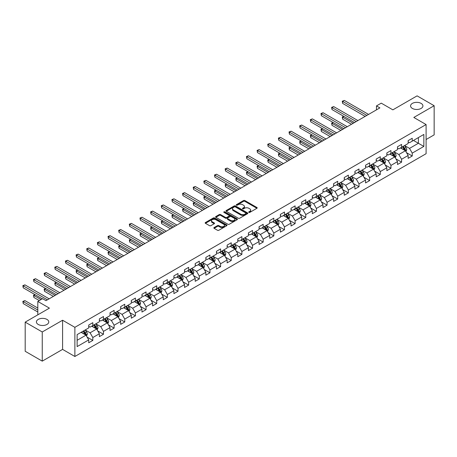 <?xml version="1.0" encoding="UTF-8"?>
<svg xmlns="http://www.w3.org/2000/svg" width="457" height="457" viewBox="0 0 457 457"><rect width="100%" height="100%" fill="white"/><g stroke="black" fill="none" stroke-linecap="round" stroke-linejoin="round"><path stroke-width="0.69" d="M248.865 212.396A0.663 0.383 0 0 0 249.802 212.396L256.92 208.283A0.948 0.548 0 0 0 257.2 207.901A0.948 0.548 0 0 0 256.92 207.512L244.861 200.549A0.948 0.548 0 0 0 243.524 200.549L236.406 204.662A0.663 0.383 0 0 0 237.343 205.199L238.263 204.667A3.033 1.748 0 0 1 242.553 204.667L243.558 205.25A3.033 1.748 0 0 1 244.444 206.484A3.033 1.748 0 0 1 243.558 207.724L242.633 208.255A0.663 0.383 0 0 0 243.575 208.798L244.495 208.266A3.033 1.748 0 0 1 248.779 208.266L249.785 208.843A3.033 1.748 0 0 1 250.676 210.083A3.033 1.748 0 0 1 249.785 211.323L248.865 211.854A0.663 0.383 0 0 0 248.865 212.396L248.865 211.854M46.957 319.409A6.175 3.565 0 0 0 40.222 318.632A6.175 3.565 0 0 0 36.411 321.928A6.175 3.565 0 0 0 38.222 324.453A6.175 3.565 0 0 0 44.952 325.224A6.175 3.565 0 0 0 48.768 321.928A6.175 3.565 0 0 0 46.957 319.409M421.114 103.391A6.175 3.565 0 0 0 414.379 102.614A6.175 3.565 0 0 0 410.569 105.91A6.175 3.565 0 0 0 412.38 108.435A6.175 3.565 0 0 0 419.109 109.206A6.175 3.565 0 0 0 422.925 105.91A6.175 3.565 0 0 0 421.114 103.391M214.11 227.546A0.948 0.548 0 0 0 213.836 227.934A0.948 0.548 0 0 0 214.11 228.323L217.498 230.277A0.948 0.548 0 0 0 218.834 230.277L226.741 225.712A0.948 0.548 0 0 0 227.02 225.324A0.948 0.548 0 0 0 226.741 224.935L214.681 217.972A0.948 0.548 0 0 0 213.339 217.972L205.439 222.536A0.948 0.548 0 0 0 205.159 222.925A0.948 0.548 0 0 0 205.439 223.313L209.523 225.672A0.948 0.548 0 0 0 210.866 225.672L214.247 223.719A0.948 0.548 0 0 0 214.522 223.33A0.948 0.548 0 0 0 214.247 222.942L212.219 221.776A2.536 1.462 0 0 1 211.477 220.737A2.536 1.462 0 0 1 213.042 219.389A2.536 1.462 0 0 1 215.801 219.703L223.741 224.29A2.536 1.462 0 0 1 224.484 225.324A2.536 1.462 0 0 1 222.919 226.672A2.536 1.462 0 0 1 220.16 226.358L218.834 225.592A0.948 0.548 0 0 0 217.498 225.592L214.11 227.546L214.11 228.323M426.095 139.522L434.15 134.872L434.15 105.716L417.087 95.861L392.86 109.851L381.252 103.151L376.477 105.91L379.887 107.881L46.003 300.649L42.587 298.678L37.811 301.437L37.811 314.839M42.25 331.976L42.25 361.139L62.586 349.394L62.586 320.237L42.25 331.976L25.186 322.128L49.413 308.138L37.811 301.437M62.586 320.237L74.874 327.326L426.095 124.55L426.095 153.712L74.874 356.489L74.874 327.326M434.15 105.716L413.814 117.455L426.095 124.55M238.331 218.246A0.948 0.548 0 0 0 239.668 218.246L247.574 213.682A0.948 0.548 0 0 0 247.854 213.293A0.948 0.548 0 0 0 247.574 212.905L235.515 205.947A0.948 0.548 0 0 0 234.178 205.947L226.272 210.511A0.948 0.548 0 0 0 225.992 210.894A0.948 0.548 0 0 0 226.272 211.283L238.331 218.246M224.227 212.539A0.663 0.383 0 0 1 224.895 212.631L237.143 219.703L229.254 224.261A0.948 0.548 0 0 1 227.912 224.261L215.853 217.298L215.853 216.521A0.948 0.548 0 0 0 215.578 216.909A0.948 0.548 0 0 0 215.853 217.298M215.853 216.521L219.234 214.573A0.948 0.548 0 0 1 220.577 214.573L225.467 217.395A0.948 0.548 0 0 0 226.809 217.395L229.054 216.098A0.948 0.548 0 0 0 229.328 215.71A0.948 0.548 0 0 0 229.054 215.327L223.959 212.385A0.663 0.383 0 0 1 224.895 211.842L237.16 218.92A0.948 0.548 0 0 1 237.434 219.309A0.948 0.548 0 0 1 237.16 219.697L237.16 218.92M42.25 361.139L25.186 351.284L25.186 322.128M87.121 337.117L92.822 340.408L92.822 337.534L99.375 333.753L99.375 336.626L103.471 334.261L103.471 331.388L110.023 327.606L110.023 330.48L114.119 328.115L114.119 325.241L120.671 321.454L120.671 324.333L124.761 321.968L124.761 319.095L131.313 315.307L131.313 318.186L135.409 315.821L135.409 312.942L141.961 309.161L141.961 312.04L146.057 309.675L146.057 306.796L152.609 303.014L152.609 305.893L156.705 303.528L156.705 300.649L163.258 296.867L163.258 299.746L167.353 297.381L167.353 294.502L173.906 290.721L173.906 293.6L178.002 291.235L178.002 288.356L184.554 284.574L184.554 287.447L188.65 285.088L188.65 282.209L195.202 278.427L195.202 281.301L199.298 278.936L199.298 276.062L205.85 272.281L205.85 275.154L209.94 272.789L209.94 269.916L216.492 266.134L216.492 269.007L220.588 266.642L220.588 263.769L227.14 259.987L227.14 262.861L231.236 260.496L231.236 257.622L237.789 253.835L237.789 256.714L241.884 254.349L241.884 251.476L248.437 247.688L248.437 250.567L252.532 248.202L252.532 245.323L259.085 241.542L259.085 244.421L263.181 242.056L263.181 239.177L269.733 235.395L269.733 238.274L273.829 235.909L273.829 233.03L280.381 229.248L280.381 232.127L284.471 229.762L284.471 226.883L291.023 223.102L291.023 225.981L295.119 223.616L295.119 220.737L301.671 216.955L301.671 219.828L305.767 217.469L305.767 214.59L312.32 210.808L312.32 213.682L316.415 211.317L316.415 208.443L322.968 204.662L322.968 207.535L327.063 205.17L327.063 202.297L333.616 198.515L333.616 201.388L337.712 199.024L337.712 196.15L344.264 192.368L344.264 195.242L348.36 192.877L348.36 190.003L354.912 186.216L354.912 189.095L359.002 186.73L359.002 183.857L365.554 180.069L365.554 182.949L369.65 180.584L369.65 177.704L376.202 173.923L376.202 176.802L380.298 174.437L380.298 171.558L386.851 167.776L386.851 170.655L390.946 168.29L390.946 165.411L397.499 161.629L397.499 164.509L401.594 162.144L401.594 159.265L408.147 155.483L408.147 158.362L412.243 155.997L412.243 153.118L423.845 146.417L423.845 134.438L418.384 137.591L418.384 143.27L423.845 146.417M92.822 340.408L88.727 342.773L88.727 339.899L77.124 346.595L77.124 334.615L88.727 327.92L88.727 325.041L92.822 322.676L92.822 325.555L99.375 321.774L99.375 318.895L103.471 316.53L103.471 319.409L110.023 315.621L110.023 312.748L114.119 310.383L114.119 313.262L120.671 309.475L120.671 306.601L124.761 304.236L124.761 307.115L131.313 303.328L131.313 300.455L135.409 298.09L135.409 300.963L141.961 297.181L141.961 294.308L146.057 291.943L146.057 294.816L152.609 291.035L152.609 288.161L156.705 285.796L156.705 288.67L163.258 284.888L163.258 282.009L167.353 279.65L167.353 282.523L173.906 278.741L173.906 275.862L178.002 273.503L178.002 276.376L184.554 272.595L184.554 269.716L188.65 267.351L188.65 270.23L195.202 266.448L195.202 263.569L199.298 261.204L199.298 264.083L205.85 260.301L205.85 257.422L209.94 255.057L209.94 257.937L216.492 254.155L216.492 251.276L220.588 248.911L220.588 251.79L227.14 248.008L227.14 245.129L231.236 242.764L231.236 245.643L237.789 241.856L237.789 238.982L241.884 236.617L241.884 239.497L248.437 235.709L248.437 232.836L252.532 230.471L252.532 233.344L259.085 229.563L259.085 226.689L263.181 224.324L263.181 227.198L269.733 223.416L269.733 220.542L273.829 218.178L273.829 221.051L280.381 217.269L280.381 214.39L284.471 212.031L284.471 214.904L291.023 211.123L291.023 208.243L295.119 205.884L295.119 208.758L301.671 204.976L301.671 202.097L305.767 199.732L305.767 202.611L312.32 198.829L312.32 195.95L316.415 193.585L316.415 196.464L322.968 192.683L322.968 189.804L327.063 187.439L327.063 190.318L333.616 186.536L333.616 183.657L337.712 181.292L337.712 184.171L344.264 180.389L344.264 177.51L348.36 175.145L348.36 178.024L354.912 174.237L354.912 171.364L359.002 168.999L359.002 171.878L365.554 168.09L365.554 165.217L369.65 162.852L369.65 165.725L376.202 161.944L376.202 159.07L380.298 156.705L380.298 159.579L386.851 155.797L386.851 152.924L390.946 150.559L390.946 153.432L397.499 149.65L397.499 146.771L401.594 144.412L401.594 147.285L408.147 143.504L408.147 140.625L412.243 138.265L412.243 141.139L423.845 134.438M91.731 326.184L96.644 329.023L90.092 332.805L85.179 329.965M88.727 326.344L90.092 327.132L92.822 325.555M90.092 332.805L92.822 337.534M96.644 329.023L99.375 333.753M102.379 320.037L107.292 322.876L100.74 326.658L95.827 323.819M99.375 320.197L100.74 320.985L103.471 319.409M100.74 326.658L103.471 331.388M107.292 322.876L110.023 327.606M113.022 313.89L117.94 316.73L111.388 320.511L106.47 317.672M110.023 314.05L111.388 314.839L114.119 313.262M111.388 320.511L114.119 325.241M117.94 316.73L120.671 321.454M123.67 307.744L128.588 310.583L122.036 314.365L117.118 311.525M120.671 307.898L122.036 308.686L124.761 307.115M122.036 314.365L124.761 319.095M128.588 310.583L131.313 315.307M134.318 301.597L139.231 304.431L132.679 308.218L127.766 305.379M131.313 301.751L132.679 302.54L135.409 300.963M132.679 308.218L135.409 312.942M139.231 304.431L141.961 309.161M144.966 295.451L149.879 298.284L143.327 302.071L138.414 299.232M141.961 295.605L143.327 296.393L146.057 294.816M143.327 302.071L146.057 306.796M149.879 298.284L152.609 303.014M155.614 289.304L160.527 292.137L153.975 295.925L149.062 293.086M152.609 289.458L153.975 290.246L156.705 288.67M153.975 295.925L156.705 300.649M160.527 292.137L163.258 296.867M166.262 283.157L171.175 285.991L164.623 289.772L159.71 286.939M163.258 283.311L164.623 284.1L167.353 282.523M164.623 289.772L167.353 294.502M171.175 285.991L173.906 290.721M176.91 277.005L181.823 279.844L175.271 283.626L170.358 280.792M173.906 277.165L175.271 277.953L178.002 276.376M175.271 283.626L178.002 288.356M181.823 279.844L184.554 284.574M187.553 270.858L192.471 273.697L185.919 277.479L181.001 274.646M184.554 271.018L185.919 271.806L188.65 270.23M185.919 277.479L188.65 282.209M192.471 273.697L195.202 278.427M198.201 264.712L203.119 267.551L196.567 271.332L191.649 268.493M195.202 264.871L196.567 265.66L199.298 264.083M196.567 271.332L199.298 276.062M203.119 267.551L205.85 272.281M208.849 258.565L213.762 261.404L207.21 265.186L202.297 262.347M205.85 258.725L207.21 259.513L209.94 257.937M207.21 265.186L209.94 269.916M213.762 261.404L216.492 266.134M219.497 252.418L224.41 255.257L217.858 259.039L212.945 256.2M216.492 252.578L217.858 253.367L220.588 251.79M217.858 259.039L220.588 263.769M224.41 255.257L227.14 259.987M230.145 246.272L235.058 249.111L228.506 252.892L223.593 250.053M227.14 246.432L228.506 247.22L231.236 245.643M228.506 252.892L231.236 257.622M235.058 249.111L237.789 253.835M240.793 240.125L245.706 242.964L239.154 246.746L234.241 243.907M237.789 240.279L239.154 241.068L241.884 239.497M239.154 246.746L241.884 251.476M245.706 242.964L248.437 247.688M251.441 233.978L256.354 236.812L249.802 240.599L244.889 237.76M248.437 234.133L249.802 234.921L252.532 233.344M249.802 240.599L252.532 245.323M256.354 236.812L259.085 241.542M262.09 227.832L267.002 230.665L260.45 234.452L255.537 231.613M259.085 227.986L260.45 228.774L263.181 227.198M260.45 234.452L263.181 239.177M267.002 230.665L269.733 235.395M272.732 221.685L277.65 224.518L271.098 228.306L266.18 225.467M269.733 221.839L271.098 222.628L273.829 221.051M271.098 228.306L273.829 233.03M277.65 224.518L280.381 229.248M283.38 215.538L288.293 218.372L281.746 222.153L276.828 219.32M280.381 215.693L281.746 216.481L284.471 214.904M281.746 222.153L284.471 226.883M288.293 218.372L291.023 223.102M294.028 209.386L298.941 212.225L292.389 216.007L287.476 213.173M291.023 209.546L292.389 210.334L295.119 208.758M292.389 216.007L295.119 220.737M298.941 212.225L301.671 216.955M304.676 203.239L309.589 206.078L303.037 209.86L298.124 207.027M301.671 203.399L303.037 204.188L305.767 202.611M303.037 209.86L305.767 214.59M309.589 206.078L312.32 210.808M315.324 197.093L320.237 199.932L313.685 203.713L308.772 200.874M312.32 197.253L313.685 198.041L316.415 196.464M313.685 203.713L316.415 208.443M320.237 199.932L322.968 204.662M325.972 190.946L330.885 193.785L324.333 197.567L319.42 194.728M322.968 191.106L324.333 191.894L327.063 190.318M324.333 197.567L327.063 202.297M330.885 193.785L333.616 198.515M336.62 184.799L341.533 187.638L334.981 191.42L330.068 188.581M333.616 184.959L334.981 185.748L337.712 184.171M334.981 191.42L337.712 196.15M341.533 187.638L344.264 192.368M347.263 178.653L352.181 181.492L345.629 185.274L340.711 182.434M344.264 178.813L345.629 179.601L348.36 178.024M345.629 185.274L348.36 190.003M352.181 181.492L354.912 186.216M357.911 172.506L362.829 175.345L356.277 179.127L351.359 176.288M354.912 172.666L356.277 173.449L359.002 171.878M356.277 179.127L359.002 183.857M362.829 175.345L365.554 180.069M368.559 166.359L373.472 169.193L366.92 172.98L362.007 170.141M365.554 166.514L366.92 167.302L369.65 165.725M366.92 172.98L369.65 177.704M373.472 169.193L376.202 173.923M379.207 160.213L384.12 163.046L377.568 166.834L372.655 163.994M376.202 160.367L377.568 161.155L380.298 159.579M377.568 166.834L380.298 171.558M384.12 163.046L386.851 167.776M389.855 154.066L394.768 156.9L388.216 160.687L383.303 157.848M386.851 154.22L388.216 155.009L390.946 153.432M388.216 160.687L390.946 165.411M394.768 156.9L397.499 161.629M400.503 147.919L405.416 150.753L398.864 154.535L393.951 151.701M397.499 148.074L398.864 148.862L401.594 147.285M398.864 154.535L401.594 159.265M405.416 150.753L408.147 155.483M413.471 140.43L418.384 143.27L409.512 148.388L404.599 145.555M408.147 141.927L409.512 142.715L412.243 141.139M409.512 148.388L412.243 153.118M62.586 349.394L74.874 356.489M376.477 105.91L376.477 109.851M77.124 340.294L85.996 335.17L81.083 332.33M85.996 335.17L88.727 339.899M406.541 152.707L412.243 155.997M395.893 158.853L401.594 162.144M385.245 165L390.946 168.29M374.603 171.147L380.298 174.437M363.955 177.293L369.65 180.584M353.307 183.44L359.002 186.73M342.659 189.586L348.36 192.877M332.011 195.733L337.712 199.024M321.362 201.88L327.063 205.17M310.714 208.032L316.415 211.317M300.072 214.179L305.767 217.469M289.424 220.325L295.119 223.616M278.776 226.472L284.471 229.762M268.128 232.619L273.829 235.909M257.48 238.765L263.181 242.056M246.831 244.912L252.532 248.202M236.183 251.059L241.884 254.349M225.535 257.205L231.236 260.496M214.893 263.352L220.588 266.642M204.245 269.499L209.94 272.789M193.597 275.651L199.298 278.936M182.949 281.798L188.65 285.088M172.3 287.944L178.002 291.235M161.652 294.091L167.353 297.381M151.004 300.238L156.705 303.528M140.362 306.384L146.057 309.675M129.714 312.531L135.409 315.821M119.066 318.678L124.761 321.968M108.418 324.824L114.119 328.115M97.769 330.971L103.471 334.261M249.128 212.488L249.785 212.111A3.033 1.748 0 0 0 250.676 210.871L250.676 210.083M244.444 206.484L244.444 207.272A3.033 1.748 0 0 1 243.558 208.512L242.901 208.889M256.908 208.295L244.861 201.337A0.948 0.548 0 0 0 243.524 201.337L236.669 205.296M247.563 213.687L235.515 206.735A0.948 0.548 0 0 0 234.178 206.735L226.284 211.288L226.272 210.511M245.9 213.562A0.663 0.383 0 0 0 245.9 213.025L235.315 206.912A0.663 0.383 0 0 0 234.378 206.912L233.407 207.472A3.033 1.748 0 0 0 232.516 208.712A3.033 1.748 0 0 0 233.407 209.946L240.639 214.127A3.033 1.748 0 0 0 244.929 214.127L245.9 213.562L245.9 214.35A0.663 0.383 0 0 0 246.095 214.082L246.095 213.293M232.516 208.712L232.516 209.5A3.033 1.748 0 0 0 233.407 210.734L233.407 209.946M245.9 214.35L244.929 214.916A3.033 1.748 0 0 1 240.639 214.916L233.407 210.734M215.864 217.304L219.234 215.361L219.234 214.573M229.328 215.71L229.328 216.498A0.948 0.548 0 0 1 229.054 216.886L226.809 218.183A0.948 0.548 0 0 1 225.467 218.183L220.577 215.361A0.948 0.548 0 0 0 219.234 215.361M230.545 220.325A2.536 1.462 0 0 0 233.304 220.64A2.536 1.462 0 0 0 234.869 219.291A2.536 1.462 0 0 0 234.127 218.252L231.328 216.641A0.948 0.548 0 0 0 229.991 216.641L227.746 217.938A0.948 0.548 0 0 0 227.466 218.32A0.948 0.548 0 0 0 227.746 218.709L230.545 220.325L230.545 221.114A2.536 1.462 0 0 0 233.304 221.428A2.536 1.462 0 0 0 234.869 220.08L234.869 219.291M227.466 218.32L227.466 219.109A0.948 0.548 0 0 0 227.746 219.497L227.746 218.709M230.545 221.114L227.746 219.497M224.484 225.324L224.484 226.112A2.536 1.462 0 0 1 222.919 227.46A2.536 1.462 0 0 1 220.16 227.146L218.834 226.381A0.948 0.548 0 0 0 217.498 226.381L214.127 228.329M211.477 220.737L211.477 221.525A2.536 1.462 0 0 0 212.219 222.565L212.219 221.776M214.247 222.942L214.247 223.719L212.219 222.565M226.729 225.718L214.681 218.76A0.948 0.548 0 0 0 213.339 218.76L205.45 223.319M405.953 151.69L406.764 149.645A2.559 1.48 -120 0 0 405.953 147.462L404.542 145.583M402.086 148.833L401.132 147.554M343.944 116.444L342.647 117.192L342.647 119.163L351.496 124.275M402.428 146.806L403.834 148.685A2.559 1.48 60 0 1 404.565 150.227L405.388 149.753A2.559 1.48 -120 0 0 404.656 148.211L403.245 146.331M402.606 146.703L404.165 148.788A1.302 0.754 60 0 1 404.405 149.188L405.388 149.753M342.647 119.163L342.27 116.975L353.204 123.287M342.27 116.975L343.79 116.358M366.851 115.41L342.647 101.431L344.349 100.443L368.559 114.421M365.149 116.392L342.647 103.402L342.647 101.431L342.27 101.214L344.349 100.443M342.647 103.402L342.27 101.214M395.305 157.836L396.122 155.791A2.559 1.48 -120 0 0 395.305 153.609L393.894 151.73M391.438 154.98L390.484 153.701M333.296 122.59L331.999 123.339L331.999 125.309L340.848 130.422M391.78 152.952L393.186 154.832A2.559 1.48 60 0 1 393.923 156.374L394.739 155.9A2.559 1.48 -120 0 0 394.008 154.363L392.597 152.478M391.957 152.849L393.523 154.934A1.302 0.754 60 0 1 393.757 155.334L394.739 155.9M331.999 125.309L331.622 123.122L342.556 129.434M331.622 123.122L333.142 122.505M384.663 163.983L385.474 161.938A2.559 1.48 -120 0 0 384.657 159.761L383.246 157.876M380.79 161.127L379.836 159.847M322.648 128.737L321.351 129.485L321.351 131.456L330.2 136.569M381.132 159.099L382.538 160.978A2.559 1.48 60 0 1 383.274 162.521L384.091 162.046A2.559 1.48 -120 0 0 383.36 160.51L381.949 158.625M381.309 158.996L382.875 161.081A1.302 0.754 60 0 1 383.109 161.481L384.091 162.046M321.351 131.456L320.974 129.268L331.908 135.58M320.974 129.268L322.499 128.651M356.209 121.556L331.999 107.578L333.701 106.595L357.911 120.568M354.501 122.539L331.999 109.549L331.999 107.578L331.622 107.361L333.701 106.595M331.999 109.549L331.622 107.361M345.561 127.703L321.351 113.724L323.059 112.742L347.263 126.715M343.853 128.685L321.351 115.695L321.351 113.724L320.974 113.507L323.059 112.742M321.351 115.695L320.974 113.507M374.015 170.13L374.826 168.085A2.559 1.48 -120 0 0 374.009 165.908L372.598 164.023M370.147 167.273L369.187 165.994M312 134.884L310.703 135.632L310.703 137.603L319.557 142.715M370.484 165.245L371.895 167.131A2.559 1.48 60 0 1 372.626 168.667L373.443 168.193A2.559 1.48 -120 0 0 372.712 166.656L371.301 164.777M370.661 165.143L372.227 167.228A1.302 0.754 60 0 1 372.461 167.628L373.443 168.193M310.703 137.603L310.326 135.421L321.26 141.733M310.326 135.421L311.851 134.798M363.366 176.276L364.178 174.231A2.559 1.48 -120 0 0 363.361 172.055L361.955 170.175M359.499 173.42L358.539 172.14M301.352 141.03L300.055 141.784L300.055 143.749L308.909 148.862M359.836 171.392L361.247 173.277A2.559 1.48 60 0 1 361.978 174.814L362.795 174.34A2.559 1.48 -120 0 0 362.064 172.803L360.659 170.924M360.013 171.289L361.578 173.38A1.302 0.754 60 0 1 361.813 173.774L362.795 174.34M300.055 143.749L299.678 141.567L310.611 147.879M299.678 141.567L301.203 140.945M352.718 182.423L353.529 180.378A2.559 1.48 -120 0 0 352.713 178.201L351.307 176.322M348.851 179.567L347.891 178.293M290.703 147.183L289.407 147.931L289.407 149.902L298.261 155.009M349.188 177.539L350.599 179.424A2.559 1.48 60 0 1 351.33 180.961L352.147 180.486A2.559 1.48 -120 0 0 351.416 178.95L350.011 177.07M349.371 177.436L350.93 179.527A1.302 0.754 60 0 1 351.17 179.921L352.147 180.486M289.407 149.902L289.035 147.714L299.969 154.026M289.035 147.714L290.555 147.091M334.912 133.85L310.703 119.871L312.411 118.889L336.62 132.861M333.204 134.832L310.703 121.842L310.703 119.871L310.326 119.654L312.411 118.889M310.703 121.842L310.326 119.654M324.264 139.996L300.055 126.018L301.763 125.035L325.972 139.014M322.556 140.979L300.055 127.989L300.055 126.018L299.678 125.801L301.763 125.035M300.055 127.989L299.678 125.801M313.616 146.143L289.407 132.164L291.115 131.182L315.324 145.16M311.908 147.131L289.407 134.135L289.407 132.164L289.035 131.947L291.115 131.182M289.407 134.135L289.035 131.947M342.07 188.57L342.881 186.525A2.559 1.48 -120 0 0 342.065 184.348L340.659 182.469M338.203 185.713L337.243 184.439M280.055 153.329L278.759 154.078L278.759 156.048L287.613 161.155M338.54 183.691L339.951 185.571A2.559 1.48 60 0 1 340.682 187.107L341.505 186.633A2.559 1.48 -120 0 0 340.768 185.096L339.362 183.217M338.723 183.588L340.282 185.673A1.302 0.754 60 0 1 340.522 186.068L341.505 186.633M278.759 156.048L278.387 153.86L289.321 160.173M278.387 153.86L279.907 153.238M302.968 152.29L278.759 138.311L280.467 137.329L304.676 151.307M301.266 153.278L278.759 140.282L278.759 138.311L278.387 138.1L280.467 137.329M278.759 140.282L278.387 138.1M331.422 194.716L332.233 192.671A2.559 1.48 -120 0 0 331.422 190.495L330.011 188.615M327.555 191.86L326.601 190.586M269.413 159.476L268.116 160.224L268.116 162.195L276.965 167.302M327.898 189.838L329.303 191.717A2.559 1.48 60 0 1 330.034 193.254L330.857 192.78A2.559 1.48 -120 0 0 330.125 191.243L328.714 189.364M328.075 189.735L329.634 191.82A1.302 0.754 60 0 1 329.874 192.214L330.857 192.78M268.116 162.195L267.739 160.007L278.673 166.319M267.739 160.007L269.259 159.39M292.32 158.436L268.116 144.463L269.819 143.475L294.028 157.454M290.618 159.424L268.116 146.429L268.116 144.463L267.739 144.246L269.819 143.475M268.116 146.429L267.739 144.246M320.774 200.863L321.591 198.818A2.559 1.48 -120 0 0 320.774 196.641L319.363 194.762M316.907 198.007L315.953 196.733M258.765 165.623L257.468 166.371L257.468 168.342L266.317 173.449M317.249 195.984L318.655 197.864A2.559 1.48 60 0 1 319.386 199.401L320.208 198.926A2.559 1.48 -120 0 0 319.477 197.39L318.066 195.51M317.426 195.882L318.986 197.967A1.302 0.754 60 0 1 319.226 198.361L320.208 198.926M257.468 168.342L257.091 166.154L268.025 172.466M257.091 166.154L258.611 165.537M281.678 164.583L257.468 150.61L259.17 149.622L283.38 163.6M279.97 165.571L257.468 152.581L257.468 150.61L257.091 150.393L259.17 149.622M257.468 152.581L257.091 150.393M310.132 207.015L310.943 204.965A2.559 1.48 -120 0 0 310.126 202.788L308.715 200.909M306.259 204.159L305.305 202.879M248.117 171.769L246.82 172.518L246.82 174.488L255.669 179.601M306.601 202.131L308.007 204.011A2.559 1.48 60 0 1 308.743 205.547L309.56 205.079A2.559 1.48 -120 0 0 308.829 203.536L307.418 201.657M306.778 202.028L308.344 204.113A1.302 0.754 60 0 1 308.578 204.508L309.56 205.079M246.82 174.488L246.443 172.3L257.377 178.613M246.443 172.3L247.968 171.683M271.03 170.729L246.82 156.757L248.522 155.768L272.732 169.747M269.322 171.718L246.82 158.728L246.82 156.757L246.443 156.54L248.522 155.768M246.82 158.728L246.443 156.54M299.484 213.162L300.295 211.117A2.559 1.48 -120 0 0 299.478 208.935L298.067 207.055M295.61 210.306L294.656 209.026M237.469 177.916L236.172 178.664L236.172 180.635L245.026 185.748M295.953 208.278L297.364 210.157A2.559 1.48 60 0 1 298.095 211.694L298.912 211.225A2.559 1.48 -120 0 0 298.181 209.683L296.77 207.804M296.13 208.175L297.696 210.26A1.302 0.754 60 0 1 297.93 210.654L298.912 211.225M236.172 180.635L235.795 178.447L246.729 184.759M235.795 178.447L237.32 177.83M260.381 176.882L236.172 162.903L237.88 161.915L262.09 175.894M258.673 177.864L236.172 164.874L236.172 162.903L235.795 162.686L237.88 161.915M236.172 164.874L235.795 162.686M288.835 219.309L289.647 217.264A2.559 1.48 -120 0 0 288.83 215.081L287.424 213.202M284.968 216.452L284.008 215.173M226.821 184.062L225.524 184.811L225.524 186.782L234.378 191.894M285.305 214.424L286.716 216.304A2.559 1.48 60 0 1 287.447 217.846L288.264 217.372A2.559 1.48 -120 0 0 287.533 215.83L286.128 213.95M285.482 214.322L287.047 216.407A1.302 0.754 60 0 1 287.282 216.807L288.264 217.372M225.524 186.782L225.147 184.594L236.08 190.906M225.147 184.594L226.672 183.977M249.733 183.029L225.524 169.05L227.232 168.062L251.441 182.04M248.025 184.011L225.524 171.021L225.524 169.05L225.147 168.833L227.232 168.062M225.524 171.021L225.147 168.833M278.187 225.455L278.998 223.41A2.559 1.48 -120 0 0 278.182 221.228L276.776 219.349M274.32 222.599L273.36 221.319M216.172 190.209L214.876 190.957L214.876 192.928L223.73 198.041M274.657 220.571L276.068 222.45A2.559 1.48 60 0 1 276.799 223.993L277.616 223.519A2.559 1.48 -120 0 0 276.885 221.982L275.48 220.097M274.834 220.468L276.399 222.553A1.302 0.754 60 0 1 276.634 222.953L277.616 223.519M214.876 192.928L214.504 190.74L225.432 197.053M214.504 190.74L216.024 190.123M239.085 189.175L214.876 175.197L216.584 174.214L240.793 188.187M237.377 190.158L214.876 177.167L214.876 175.197L214.504 174.98L216.584 174.214M214.876 177.167L214.504 174.98M267.539 231.602L268.35 229.557A2.559 1.48 -120 0 0 267.534 227.38L266.128 225.495M263.672 228.746L262.712 227.466M205.524 196.356L204.228 197.104L204.228 199.075L213.082 204.188M264.009 226.718L265.42 228.597A2.559 1.48 60 0 1 266.151 230.139L266.974 229.665A2.559 1.48 -120 0 0 266.237 228.129L264.832 226.244M264.192 226.615L265.751 228.7A1.302 0.754 60 0 1 265.991 229.1L266.974 229.665M204.228 199.075L203.856 196.887L214.79 203.199M203.856 196.887L205.376 196.27M228.437 195.322L204.228 181.343L205.936 180.361L230.145 194.334M226.735 196.304L204.228 183.314L204.228 181.343L203.856 181.126L205.936 180.361M204.228 183.314L203.856 181.126M256.891 237.749L257.702 235.703A2.559 1.48 -120 0 0 256.891 233.527L255.48 231.642M253.024 234.892L252.07 233.613M194.882 202.502L193.579 203.251L193.579 205.222L202.434 210.334M253.367 232.864L254.772 234.744A2.559 1.48 60 0 1 255.503 236.286L256.326 235.812A2.559 1.48 -120 0 0 255.594 234.275L254.183 232.396M253.544 232.762L255.103 234.847A1.302 0.754 60 0 1 255.343 235.246L256.326 235.812M193.579 205.222L193.208 203.039L204.142 209.352M193.208 203.039L194.728 202.417M217.789 201.468L193.579 187.49L195.288 186.507L219.497 200.48M216.087 202.451L193.579 189.461L193.579 187.49L193.208 187.273L195.288 186.507M193.579 189.461L193.208 187.273M246.243 243.895L247.06 241.85A2.559 1.48 -120 0 0 246.243 239.674L244.832 237.794M242.376 241.039L241.422 239.759M184.234 208.649L182.937 209.403L182.937 211.368L191.786 216.481M242.718 239.011L244.124 240.896A2.559 1.48 60 0 1 244.855 242.433L245.677 241.959A2.559 1.48 -120 0 0 244.946 240.422L243.535 238.543M242.895 238.908L244.455 240.999A1.302 0.754 60 0 1 244.695 241.393L245.677 241.959M182.937 211.368L182.56 209.186L193.494 215.498M182.56 209.186L184.08 208.563M207.147 207.615L182.937 193.637L184.639 192.654L208.849 206.633M205.439 208.598L182.937 195.607L182.937 193.637L182.56 193.42L184.639 192.654M182.937 195.607L182.56 193.42M235.601 250.042L236.412 247.997A2.559 1.48 -120 0 0 235.595 245.82L234.184 243.941M231.728 247.186L230.774 245.912M173.586 214.801L172.289 215.55L172.289 217.521L181.138 222.628M232.07 245.158L233.476 247.043A2.559 1.48 60 0 1 234.213 248.579L235.029 248.105A2.559 1.48 -120 0 0 234.298 246.569L232.887 244.689M232.247 245.055L233.813 247.146A1.302 0.754 60 0 1 234.047 247.54L235.029 248.105M172.289 217.521L171.912 215.333L182.846 221.645M171.912 215.333L173.437 214.71M196.499 213.762L172.289 199.783L173.991 198.801L198.201 212.779M194.791 214.75L172.289 201.754L172.289 199.783L171.912 199.566L173.991 198.801M172.289 201.754L171.912 199.566M224.953 256.188L225.764 254.143A2.559 1.48 -120 0 0 224.947 251.967L223.536 250.088M221.079 253.332L220.125 252.058M162.938 220.948L161.641 221.696L161.641 223.667L170.49 228.774M221.422 251.31L222.833 253.189A2.559 1.48 60 0 1 223.564 254.726L224.381 254.252A2.559 1.48 -120 0 0 223.65 252.715L222.239 250.836M221.599 251.207L223.165 253.292A1.302 0.754 60 0 1 223.399 253.686L224.381 254.252M161.641 223.667L161.264 221.479L172.198 227.792M161.264 221.479L162.789 220.857M185.85 219.908L161.641 205.93L163.349 204.947L187.553 218.926M184.142 220.897L161.641 207.901L161.641 205.93L161.264 205.719L163.349 204.947M161.641 207.901L161.264 205.719M214.304 262.335L215.116 260.29A2.559 1.48 -120 0 0 214.299 258.114L212.888 256.234M210.437 259.479L209.477 258.205M152.29 227.095L150.993 227.843L150.993 229.814L159.847 234.921M210.774 257.457L212.185 259.336A2.559 1.48 60 0 1 212.916 260.873L213.733 260.399A2.559 1.48 -120 0 0 213.002 258.862L211.591 256.983M210.951 257.354L212.516 259.439A1.302 0.754 60 0 1 212.751 259.833L213.733 260.399M150.993 229.814L150.616 227.626L161.55 233.938M150.616 227.626L152.141 227.009M175.202 226.055L150.993 212.082L152.701 211.094L176.91 225.073M173.494 227.043L150.993 214.047L150.993 212.082L150.616 211.865L152.701 211.094M150.993 214.047L150.616 211.865M203.656 268.482L204.468 266.437A2.559 1.48 -120 0 0 203.651 264.26L202.245 262.381M199.789 265.626L198.829 264.352M141.641 233.241L140.345 233.99L140.345 235.961L149.199 241.068M200.126 263.603L201.537 265.483A2.559 1.48 60 0 1 202.268 267.019L203.085 266.545A2.559 1.48 -120 0 0 202.354 265.009L200.949 263.129M200.303 263.5L201.868 265.586A1.302 0.754 60 0 1 202.103 265.98L203.085 266.545M140.345 235.961L139.968 233.773L150.901 240.085M139.968 233.773L141.493 233.156M164.554 232.202L140.345 218.229L142.053 217.241L166.262 231.219M162.846 233.19L140.345 220.2L140.345 218.229L139.968 218.012L142.053 217.241M140.345 220.2L139.968 218.012M193.008 274.634L193.819 272.583A2.559 1.48 -120 0 0 193.003 270.407L191.597 268.527M189.141 271.778L188.181 270.498M130.993 239.388L129.697 240.136L129.697 242.107L138.551 247.22M189.478 269.75L190.889 271.629A2.559 1.48 60 0 1 191.62 273.166L192.443 272.698A2.559 1.48 -120 0 0 191.706 271.155L190.301 269.276M189.661 269.647L191.22 271.732A1.302 0.754 60 0 1 191.46 272.126L192.443 272.698M129.697 242.107L129.325 239.919L140.259 246.232M129.325 239.919L130.845 239.302M153.906 238.348L129.697 224.376L131.405 223.387L155.614 237.366M152.204 239.337L129.697 226.346L129.697 224.376L129.325 224.159L131.405 223.387M129.697 226.346L129.325 224.159M182.36 280.781L183.171 278.736A2.559 1.48 -120 0 0 182.36 276.554L180.949 274.674M178.493 277.925L177.539 276.645M120.351 245.535L119.049 246.283L119.049 248.254L127.903 253.367M178.836 275.897L180.241 277.776A2.559 1.48 60 0 1 180.972 279.313L181.795 278.844A2.559 1.48 -120 0 0 181.058 277.302L179.652 275.422M179.013 275.794L180.572 277.879A1.302 0.754 60 0 1 180.812 278.273L181.795 278.844M119.049 248.254L118.677 246.066L129.611 252.378M118.677 246.066L120.197 245.449M143.258 244.501L119.049 230.522L120.757 229.534L144.966 243.512M141.556 245.483L119.049 232.493L119.049 230.522L118.677 230.305L120.757 229.534M119.049 232.493L118.677 230.305M171.712 286.927L172.529 284.882A2.559 1.48 -120 0 0 171.712 282.7L170.301 280.821M167.845 284.071L166.891 282.792M109.703 251.681L108.406 252.43L108.406 254.4L117.255 259.513M168.187 282.043L169.593 283.923A2.559 1.48 60 0 1 170.324 285.465L171.147 284.991A2.559 1.48 -120 0 0 170.415 283.449L169.004 281.569M168.365 281.94L169.924 284.026A1.302 0.754 60 0 1 170.164 284.42L171.147 284.991M108.406 254.4L108.029 252.213L118.963 258.525M108.029 252.213L109.549 251.596M132.61 250.647L108.406 236.669L110.108 235.681L134.318 249.659M130.908 251.63L108.406 238.64L108.406 236.669L108.029 236.452L110.108 235.681M108.406 238.64L108.029 236.452M161.07 293.074L161.881 291.029A2.559 1.48 -120 0 0 161.064 288.847L159.653 286.967M157.197 290.218L156.243 288.938M99.055 257.828L97.758 258.576L97.758 260.547L106.607 265.66M157.539 288.19L158.945 290.069A2.559 1.48 60 0 1 159.682 291.612L160.498 291.138A2.559 1.48 -120 0 0 159.767 289.601L158.356 287.716M157.716 288.087L159.282 290.172A1.302 0.754 60 0 1 159.516 290.572L160.498 291.138M97.758 260.547L97.381 258.359L108.315 264.672M97.381 258.359L98.906 257.742M121.968 256.794L97.758 242.816L99.46 241.833L123.67 255.806M120.26 257.777L97.758 244.786L97.758 242.816L97.381 242.598L99.46 241.833M97.758 244.786L97.381 242.598M150.422 299.221L151.233 297.176A2.559 1.48 -120 0 0 150.416 294.999L149.005 293.114M146.548 296.364L145.594 295.085M88.407 263.975L87.11 264.723L87.11 266.694L95.959 271.806M146.891 294.337L148.302 296.216A2.559 1.48 60 0 1 149.033 297.758L149.85 297.284A2.559 1.48 -120 0 0 149.119 295.748L147.708 293.862M147.068 294.234L148.634 296.319A1.302 0.754 60 0 1 148.868 296.719L149.85 297.284M87.11 266.694L86.733 264.506L97.667 270.818M86.733 264.506L88.258 263.889M111.319 262.941L87.11 248.962L88.818 247.98L113.022 261.952M109.611 263.923L87.11 250.933L87.11 248.962L86.733 248.745L88.818 247.98M87.11 250.933L86.733 248.745M139.773 305.367L140.585 303.322A2.559 1.48 -120 0 0 139.768 301.146L138.357 299.261M135.906 302.511L134.946 301.232M77.759 270.121L76.462 270.87L76.462 272.84L85.316 277.953M136.243 300.483L137.654 302.363A2.559 1.48 60 0 1 138.385 303.905L139.202 303.431A2.559 1.48 -120 0 0 138.471 301.894L137.06 300.015M136.42 300.38L137.985 302.465A1.302 0.754 60 0 1 138.22 302.865L139.202 303.431M76.462 272.84L76.085 270.658L87.019 276.971M76.085 270.658L77.61 270.036M100.671 269.087L76.462 255.109L78.17 254.126L102.379 268.099M98.963 270.07L76.462 257.08L76.462 255.109L76.085 254.892L78.17 254.126M76.462 257.08L76.085 254.892M129.125 311.514L129.937 309.469A2.559 1.48 -120 0 0 129.12 307.293L127.714 305.413M125.258 308.658L124.298 307.378M67.11 276.268L65.814 277.022L65.814 278.987L74.668 284.1M125.595 306.63L127.006 308.515A2.559 1.48 60 0 1 127.737 310.052L128.554 309.578A2.559 1.48 -120 0 0 127.823 308.041L126.418 306.161M125.772 306.527L127.337 308.618A1.302 0.754 60 0 1 127.572 309.012L128.554 309.578M65.814 278.987L65.437 276.805L76.37 283.117M65.437 276.805L66.962 276.182M90.023 275.234L65.814 261.255L67.522 260.273L91.731 274.251M88.315 276.217L65.814 263.226L65.814 261.255L65.437 261.038L67.522 260.273M65.814 263.226L65.437 261.038M118.477 317.661L119.288 315.616A2.559 1.48 -120 0 0 118.472 313.439L117.066 311.56M114.61 314.804L113.65 313.531M56.462 282.42L55.166 283.169L55.166 285.139L64.02 290.246M114.947 312.777L116.358 314.662A2.559 1.48 60 0 1 117.089 316.198L117.906 315.724A2.559 1.48 -120 0 0 117.175 314.188L115.77 312.308M115.13 312.674L116.689 314.764A1.302 0.754 60 0 1 116.929 315.159L117.906 315.724M55.166 285.139L54.794 282.952L65.728 289.264M54.794 282.952L56.314 282.329M79.375 281.381L55.166 267.402L56.874 266.42L81.083 280.398M77.667 282.369L55.166 269.373L55.166 267.402L54.794 267.185L56.874 266.42M55.166 269.373L54.794 267.185M107.829 323.807L108.64 321.762A2.559 1.48 -120 0 0 107.823 319.586L106.418 317.706M103.962 320.951L103.002 319.677M45.814 288.567L44.518 289.315L44.518 291.286L53.372 296.393M104.299 318.929L105.71 320.808A2.559 1.48 60 0 1 106.441 322.345L107.264 321.871A2.559 1.48 -120 0 0 106.527 320.334L105.121 318.455M104.482 318.826L106.041 320.911A1.302 0.754 60 0 1 106.281 321.305L107.264 321.871M44.518 291.286L44.146 289.098L55.08 295.411M44.146 289.098L45.666 288.476M68.727 287.527L44.518 273.549L46.226 272.566L70.435 286.545M67.025 288.516L44.518 275.52L44.518 273.549L44.146 273.337L46.226 272.566M44.518 275.52L44.146 273.337M97.181 329.954L97.998 327.909A2.559 1.48 -120 0 0 97.181 325.732L95.77 323.853M93.314 327.098L92.36 325.824M35.172 294.714L33.875 295.462L33.875 297.433L39.313 300.569M93.656 325.076L95.062 326.955A2.559 1.48 60 0 1 95.793 328.492L96.616 328.017A2.559 1.48 -120 0 0 95.884 326.481L94.473 324.601M93.834 324.973L95.393 327.058A1.302 0.754 60 0 1 95.633 327.452L96.616 328.017M33.875 297.433L33.498 295.245L41.016 299.586M33.498 295.245L35.018 294.628M58.079 293.674L33.875 279.701L35.577 278.713L59.787 292.691M56.377 294.662L33.875 281.666L33.875 279.701L33.498 279.484L35.577 278.713M33.875 281.666L33.498 279.484M86.539 336.101L87.35 334.056A2.559 1.48 -120 0 0 86.533 331.879L85.122 330M82.666 333.244L81.712 331.971M37.811 308.058L24.929 300.62L23.227 301.609L23.227 303.579L37.811 312M83.008 331.222L84.414 333.102A2.559 1.48 60 0 1 85.151 334.638L85.967 334.164A2.559 1.48 -120 0 0 85.236 332.627L83.825 330.748M83.185 331.119L84.751 333.204A1.302 0.754 60 0 1 84.985 333.599L85.967 334.164M23.227 303.579L22.85 301.392L37.811 310.029M22.85 301.392L24.929 300.62M47.437 299.821L23.227 285.848L24.929 284.86L49.139 298.838M42.318 298.838L23.227 287.819L23.227 285.848L22.85 285.631L24.929 284.86M23.227 287.819L22.85 285.631M249.785 212.111L249.785 211.323M242.633 208.798L242.633 208.255M243.558 208.512L243.558 207.724M236.406 205.199L236.406 204.662M243.524 201.337L243.524 200.549M244.861 201.337L244.861 200.549M256.92 208.283L256.92 207.512M234.178 206.735L234.178 205.947M235.515 206.735L235.515 205.947M247.574 213.682L247.574 212.905M240.639 214.916L240.639 214.127M244.929 214.916L244.929 214.127M220.577 215.361L220.577 214.573M225.467 218.183L225.467 217.395M226.809 218.183L226.809 217.395M229.054 216.886L229.054 216.098M224.895 212.631L224.895 211.842M217.498 226.381L217.498 225.592M218.834 226.381L218.834 225.592M220.16 227.146L220.16 226.358M205.439 223.313L205.439 222.536M213.339 218.76L213.339 217.972M214.681 218.76L214.681 217.972M226.741 225.712L226.741 224.935M405.165 150.61L406.753 149.69M404.656 148.211L405.953 147.462M402.834 149.262L403.834 148.685M394.517 156.757L396.105 155.837M394.008 154.363L395.305 153.609M392.186 155.409L393.186 154.832M383.869 162.903L385.457 161.989M383.36 160.51L384.657 159.761M381.538 161.561L382.538 160.978M373.22 169.05L374.809 168.136M372.712 166.656L374.009 165.908M370.895 167.708L371.895 167.131M362.572 175.197L364.16 174.283M362.064 172.803L363.361 172.055M360.247 173.854L361.247 173.277M351.924 181.343L353.512 180.429M351.416 178.95L352.713 178.201M349.599 180.001L350.599 179.424M341.282 187.49L342.864 186.576M340.768 185.096L342.065 184.348M338.951 186.148L339.951 185.571M330.634 193.637L332.222 192.723M330.125 191.243L331.422 190.495M328.303 192.294L329.303 191.717M319.986 199.783L321.574 198.869M319.477 197.39L320.774 196.641M317.655 198.441L318.655 197.864M309.338 205.936L310.926 205.016M308.829 203.536L310.126 202.788M307.007 204.587L308.007 204.011M298.689 212.082L300.278 211.163M298.181 209.683L299.478 208.935M296.359 210.734L297.364 210.157M288.041 218.229L289.629 217.309M287.533 215.83L288.83 215.081M285.716 216.881L286.716 216.304M277.393 224.376L278.981 223.456M276.885 221.982L278.182 221.228M275.068 223.027L276.068 222.45M266.751 230.522L268.333 229.608M266.237 228.129L267.534 227.38M264.42 229.18L265.42 228.597M256.103 236.669L257.685 235.755M255.594 234.275L256.891 233.527M253.772 235.326L254.772 234.744M245.455 242.816L247.043 241.902M244.946 240.422L246.243 239.674M243.124 241.473L244.124 240.896M234.807 248.962L236.395 248.048M234.298 246.569L235.595 245.82M232.476 247.62L233.476 247.043M224.159 255.109L225.747 254.195M223.65 252.715L224.947 251.967M221.828 253.766L222.833 253.189M213.51 261.255L215.098 260.341M213.002 258.862L214.299 258.114M211.185 259.913L212.185 259.336M202.862 267.402L204.45 266.488M202.354 265.009L203.651 264.26M200.537 266.06L201.537 265.483M192.22 273.554L193.802 272.635M191.706 271.155L193.003 270.407M189.889 272.206L190.889 271.629M181.572 279.701L183.154 278.781M181.058 277.302L182.36 276.554M179.241 278.353L180.241 277.776M170.924 285.848L172.512 284.928M170.415 283.449L171.712 282.7M168.593 284.5L169.593 283.923M160.276 291.994L161.864 291.075M159.767 289.601L161.064 288.847M157.945 290.646L158.945 290.069M149.628 298.141L151.216 297.221M149.119 295.748L150.416 294.999M147.297 296.799L148.302 296.216M138.979 304.288L140.567 303.374M138.471 301.894L139.768 301.146M136.654 302.945L137.654 302.363M128.331 310.434L129.919 309.52M127.823 308.041L129.12 307.293M126.006 309.092L127.006 308.515M117.689 316.581L119.271 315.667M117.175 314.188L118.472 313.439M115.358 315.239L116.358 314.662M107.041 322.728L108.623 321.814M106.527 320.334L107.823 319.586M104.71 321.385L105.71 320.808M96.393 328.874L97.981 327.96M95.884 326.481L97.181 325.732M94.062 327.532L95.062 326.955M85.745 335.021L87.333 334.107M85.236 332.627L86.533 331.879M83.414 333.679L84.414 333.102"/></g></svg>
